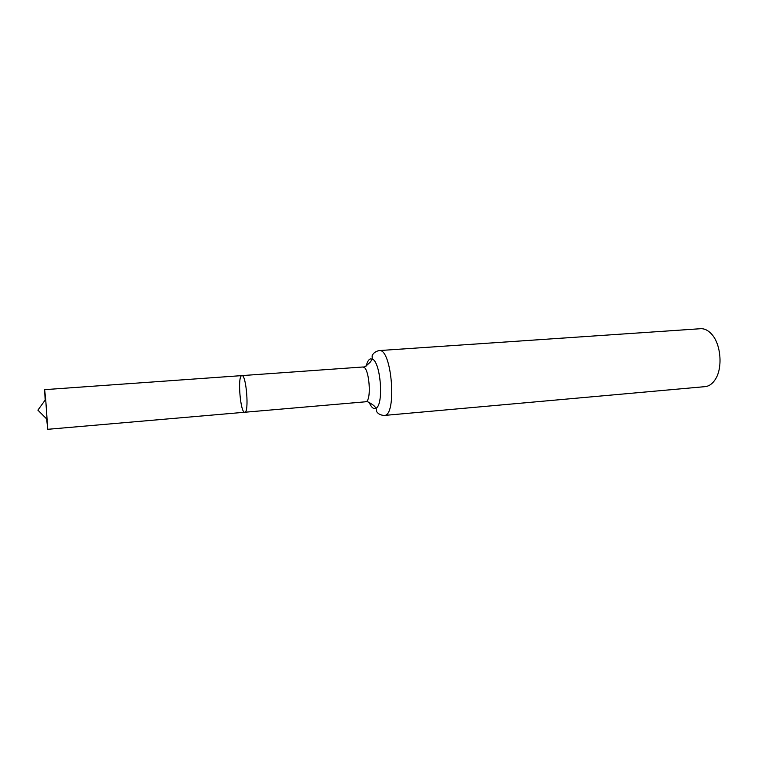 <?xml version="1.0" encoding="UTF-8"?>
<svg xmlns="http://www.w3.org/2000/svg" width="758" height="758" viewBox="0 0 758 758"><rect width="100%" height="100%" fill="white"/><g stroke="black" fill="none" stroke-linecap="round" stroke-linejoin="round"><path stroke-width="1.14" d="M241.594 375.693L241.878 375.608C246.265 374.262 249.316 412.892 244.768 412.248C240.513 413.394 237.368 377.086 241.594 375.693M379.095 350.584C391.867 347.723 397.277 416.275 384.211 415.45L705.13 386.637C709.033 386.229 712.397 383.861 715.22 379.531C722.942 368.189 721.038 344.141 711.639 334.155C708.171 330.317 704.485 328.498 700.553 328.716L379.095 350.584C372.661 351.996 371.884 356.554 372.121 356.118L372.311 359.074L370.255 358.922C368.54 359.652 367.204 362.011 366.228 366.019M369.089 402.223C371.392 407.624 373.751 409.585 376.176 408.126L373.817 405.549C368.9 402.015 366.123 400.764 365.489 401.797C372.169 402.195 369.279 365.555 362.741 367.005L241.878 375.608C246.265 374.262 249.316 412.892 244.768 412.248L47.763 429.303L46.645 418.918M45.167 400.091L44.637 389.659L45.698 399.362L47.763 429.303M384.211 415.45C377.636 415.062 376.158 410.684 376.451 411.073L376.176 408.126C383.955 404.147 380.62 361.784 372.311 359.074L370.378 361.983C366.086 366.256 363.537 367.924 362.741 367.005M365.489 401.797L244.768 412.248M241.878 375.608L44.637 389.659M45.698 399.362L37.9 410.135L47.29 419.562"/></g></svg>
